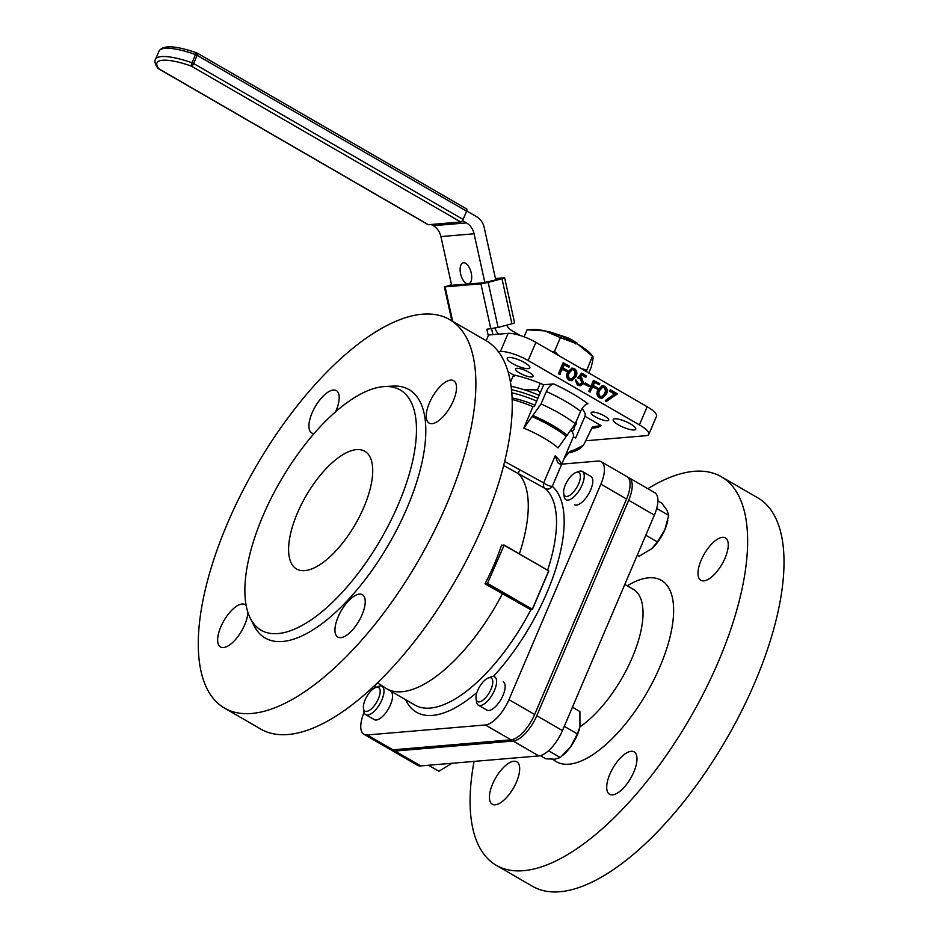<?xml version="1.0" encoding="UTF-8"?>
<svg xmlns="http://www.w3.org/2000/svg" width="939" height="939" viewBox="0 0 939 939"><rect width="100%" height="100%" fill="white"/><g stroke="black" fill="none" stroke-linecap="round" stroke-linejoin="round"><path stroke-width="1.41" d="M587.908 403.711C585.255 404.251 582.814 406.798 580.584 411.329A61.235 15.564 -156.9 0 0 565.407 401.258A61.235 15.564 -156.9 0 0 546.345 391.516C548.564 386.997 551.005 384.462 553.67 383.898A69.404 17.641 23.1 0 1 572.497 393.664A69.404 17.641 23.1 0 1 587.908 403.711M546.345 391.516L541.04 403.946L523.809 428.114A47.76 12.148 23.1 0 1 543.493 437.809A47.76 12.148 23.1 0 1 558.048 447.926L575.278 423.759L580.584 411.329M601.077 425.602L592.474 426.858L583.495 445.203L574.339 449.969C569.809 450.849 566.44 453.596 564.245 458.209L573.4 436.752L575.666 438.067L584.962 416.27L601.077 425.602A69.404 17.641 23.1 0 1 591.523 428.184M571.311 430.731A47.76 12.148 23.1 0 1 573.4 436.752M504.619 461.46L543.658 482.892A5.446 4.425 -63.8 0 0 545.136 488.468L503.621 465.486M523.809 428.114L532.965 406.657L534.373 406.528L543.669 384.744L553.67 383.898M512.084 399.415A47.76 12.148 23.1 0 1 532.965 406.657M604.587 416.024A9.531 2.418 23.1 0 1 608.695 420.156A9.531 2.418 23.1 0 1 595.291 416.81A9.531 2.418 23.1 0 1 591.183 412.679A9.531 2.418 23.1 0 1 604.587 416.024M507.976 371.738L513.574 374.966A50.342 12.806 23.1 0 1 543.669 384.744M582.039 408.594A50.342 12.806 23.1 0 1 584.962 416.27L575.666 438.067M528.927 372.255A9.531 2.418 23.1 0 1 533.047 376.386A9.531 2.418 23.1 0 1 519.643 373.041A9.531 2.418 23.1 0 1 515.523 368.91A9.531 2.418 23.1 0 1 528.927 372.255M630.421 423.876A12.242 3.11 23.1 0 1 635.715 429.182A12.242 3.11 23.1 0 1 618.484 424.886A12.242 3.11 23.1 0 1 613.19 419.58A12.242 3.11 23.1 0 1 630.421 423.876M524.514 362.595A12.242 3.11 23.1 0 1 529.807 367.912A12.242 3.11 23.1 0 1 512.565 363.604A12.242 3.11 23.1 0 1 507.271 358.299A12.242 3.11 23.1 0 1 524.514 362.595M498.316 351.691L500.405 351.515A21.773 5.54 23.1 0 1 528.141 360.517L639.412 424.886A21.773 5.54 23.1 0 1 648.814 434.334A21.773 5.54 23.1 0 1 645.915 435.696L586.124 440.743M513.574 374.966L510.417 382.384M609.27 390.964L610.409 389.791L617.439 393.864L606.089 401.669L605.291 400.613L614.458 393.969L609.27 390.964L610.409 389.791M601.911 398.242L599.293 397.737C596.77 395.648 596.312 392.995 597.908 389.802L602.286 385.741M568.94 367.196L564.374 364.555L562.942 367.912L567.508 370.553L567.039 371.668L562.473 369.027L559.538 374.391L558.423 373.745L563.071 362.853L569.421 366.081L568.94 367.196L564.222 364.907M567.039 371.668L562.32 369.379M486.144 340.693L488.573 335.012L508.152 333.357A21.773 5.54 23.1 0 1 535.887 342.359L647.159 406.728A21.773 5.54 23.1 0 1 656.561 416.177L648.814 434.334M571.534 380.671L568.928 380.166C566.405 378.077 565.947 375.436 567.543 372.231L571.921 368.17M585.983 377.055L582.074 374.79L580.255 377.325L581.675 377.877L583.694 383.488L580.76 385.729L578.107 385.037L575.959 379.966L578.647 383.957L580.431 384.391L582.603 382.795L580.924 378.828L578.201 377.959L581.64 373.147L586.452 375.94L585.314 377.114L581.851 375.107M580.419 385.741L577.45 385.096L575.302 380.025L575.959 379.966M580.091 384.403L581.934 382.854L580.255 378.887L577.544 378.006L581.64 373.147M584.175 384.11L585.314 382.936L589.762 385.506L589.281 386.622L584.175 384.11L585.314 382.936M599.317 384.767L594.739 382.126L593.319 385.471L597.885 388.124L597.404 389.239L592.838 386.598L589.915 391.962L588.8 391.317L593.448 380.424L599.786 383.652L599.317 384.767L594.598 382.478M597.404 389.239L592.685 386.95M297.475 512.929A68.042 28.452 -59.9 0 0 296.583 569.011A68.042 28.452 -59.9 0 0 363.839 507.318A68.042 28.452 -59.9 0 0 364.731 451.225A68.042 28.452 -59.9 0 0 297.475 512.929M262.967 515.84A138.796 58.042 -59.9 0 0 250.302 618.214A138.796 58.042 -59.9 0 0 317.652 615.151A138.796 58.042 -59.9 0 0 398.336 504.396A138.796 58.042 -59.9 0 0 384.309 386.575A138.796 58.042 -59.9 0 0 262.967 515.84M250.302 618.214L253.988 625.597A143.514 60.014 -59.9 0 0 323.626 622.428A143.514 60.014 -59.9 0 0 407.057 507.917A143.514 60.014 -59.9 0 0 392.549 386.093L384.309 386.575M362.031 614.857A24.496 10.247 -59.9 0 0 362.36 594.669A24.496 10.247 -59.9 0 0 338.146 616.876A24.496 10.247 -59.9 0 0 337.829 637.076A24.496 10.247 -59.9 0 0 362.031 614.857M246.194 605.549A24.496 10.247 -59.9 0 0 245.056 604.587A24.496 10.247 -59.9 0 0 220.841 626.806A24.496 10.247 -59.9 0 0 220.524 646.994A24.496 10.247 -59.9 0 0 244.727 624.775A24.496 10.247 -59.9 0 0 247.908 612.322M453.314 400.871A24.496 10.247 -59.9 0 0 453.631 380.682A24.496 10.247 -59.9 0 0 429.416 402.89A24.496 10.247 -59.9 0 0 429.1 423.078A24.496 10.247 -59.9 0 0 453.314 400.871M335.599 411.705A24.496 10.247 -59.9 0 0 336.009 410.789A24.496 10.247 -59.9 0 0 336.326 390.601A24.496 10.247 -59.9 0 0 312.124 412.808A24.496 10.247 -59.9 0 0 311.795 432.996A24.496 10.247 -59.9 0 0 313.978 433.607M446.565 504.572A224.527 93.888 -59.9 0 0 449.511 319.495A224.527 93.888 -59.9 0 0 227.59 523.093A224.527 93.888 -59.9 0 0 224.644 708.182A224.527 93.888 -59.9 0 0 446.565 504.572M224.644 708.182L261.019 729.227A224.527 93.888 -59.9 0 0 482.939 525.617A224.527 93.888 -59.9 0 0 485.886 340.54L449.511 319.495M494.219 564.398A124.781 52.173 -59.9 0 0 501.543 545.113L504.114 545.266L487.353 583.647L485.017 583.847A124.781 52.173 -59.9 0 0 494.219 564.398M503.961 544.96L548.81 570.912L504.114 545.266L487.353 583.647L532.284 609.646L530.84 609.763L485.017 583.847M493.339 676.491A131.988 55.19 -59.9 0 0 546.956 592.568A131.988 55.19 -59.9 0 0 552.285 486.343A5.446 4.93 -49.1 0 1 545.136 488.468A126.554 52.913 -59.9 0 1 547.625 570.208M574.527 504.677A16.327 6.831 -59.9 0 0 590.666 489.865A16.327 6.831 -59.9 0 0 590.877 476.402L582.321 471.448A16.327 6.831 120.1 0 1 582.11 484.911A16.327 6.831 120.1 0 1 565.971 499.724A16.327 6.831 120.1 0 1 564.163 496.555L563.682 493.491A13.604 5.693 -59.9 0 0 569.867 495.252A13.604 5.693 -59.9 0 0 578.635 483.785A13.604 5.693 -59.9 0 0 575.783 472.575A13.604 5.693 -59.9 0 0 565.372 484.911A13.604 5.693 -59.9 0 0 563.682 493.491M375.553 687.536A13.604 5.693 -59.9 0 0 365.13 699.86A13.604 5.693 -59.9 0 0 363.452 708.452A13.604 5.693 -59.9 0 0 369.637 710.213A13.604 5.693 -59.9 0 0 378.405 698.745A13.604 5.693 -59.9 0 0 375.553 687.536L378.452 686.421A16.327 6.831 120.1 0 1 382.091 686.409A16.327 6.831 120.1 0 1 381.868 699.872A16.327 6.831 120.1 0 1 365.729 714.673L374.285 719.626A16.327 6.831 -59.9 0 0 390.436 704.825A16.327 6.831 -59.9 0 0 390.647 691.362M486.895 710.107A16.327 6.831 -59.9 0 0 486.907 710.107A16.327 6.831 -59.9 0 0 503.046 695.294A16.327 6.831 -59.9 0 0 503.257 681.843M376.023 684.402L374.461 688.064M564.245 458.209A47.76 12.148 23.1 0 1 564.139 458.514L552.285 486.343A5.446 1.385 -156.9 0 1 543.658 482.892L555.184 455.849L557.743 462.634L559.785 463.889A5.446 1.385 -156.9 0 0 561.757 464.136L597.92 461.072A27.219 11.385 120.1 0 1 601.23 461.73A27.219 11.385 120.1 0 1 600.866 484.16L508.961 699.637A27.219 11.385 120.1 0 1 485.357 724.967L367.243 734.955A27.219 11.385 120.1 0 1 363.945 734.31A27.219 11.385 120.1 0 1 364.109 712.337M601.23 461.73L626.9 476.589A27.219 11.385 120.1 0 1 626.548 499.02L534.643 714.497A27.219 11.385 120.1 0 1 511.039 739.826L392.925 749.815A27.219 11.385 120.1 0 1 389.626 749.158L363.945 734.31M560.207 374.332L558.423 373.745M559.092 373.687L563.74 362.794M569.586 380.107C567.062 378.018 566.604 375.377 568.201 372.173L572.25 368.123L574.48 368.651C577.039 370.752 577.532 373.429 575.983 376.668L571.886 380.659L568.928 380.166M568.201 372.173L567.543 372.231M569.316 372.806C568.001 375.236 568.259 377.302 570.102 379.016L573.283 378.523L574.868 376.023C576.123 373.581 575.853 371.504 574.034 369.79L572.497 369.45L569.316 372.806M574.034 369.79L572.168 369.497M571.288 379.368L574.21 376.081C575.466 373.64 575.184 371.562 573.365 369.849M573.283 378.523L572.614 378.581M574.868 376.023L574.21 376.081M578.201 377.959L577.544 378.006M580.924 378.828L580.255 378.887M582.603 382.795L581.934 382.854M578.107 385.037L577.45 385.096M589.281 386.622L584.833 384.051M590.572 391.903L588.8 391.317M589.457 391.258L594.105 380.365M599.962 397.678C597.439 395.589 596.969 392.948 598.577 389.744L602.615 385.694L604.845 386.222C607.404 388.323 607.909 391 606.348 394.239L602.251 398.23L599.293 397.737M598.577 389.744L597.908 389.802M599.681 390.378C598.366 392.807 598.636 394.873 600.467 396.587L603.648 396.094L605.244 393.594C606.5 391.152 606.218 389.075 604.399 387.361L602.873 387.021L599.681 390.378M604.399 387.361L602.545 387.068M601.664 396.939L604.575 393.652C605.831 391.211 605.549 389.133 603.742 387.42M603.648 396.094L602.991 396.152M605.244 393.594L604.575 393.652M606.747 401.61L605.948 400.566L614.458 393.969M615.127 393.911L609.927 390.906M605.948 400.566L605.291 400.613M512.037 397.983A35.377 8.991 23.1 0 1 534.948 405.19M511.415 389.685A44.908 11.421 23.1 0 1 537.871 398.324A44.908 11.421 -156.9 0 0 533.199 396.411A44.908 11.421 -156.9 0 0 511.415 389.685M576.393 421.153A45.377 11.538 23.1 0 1 576.159 424.146L574.738 426.459M571.828 431.435A45.377 11.538 -156.9 0 0 574.058 429.088L574.844 426.024A44.908 11.421 -156.9 0 0 574.903 424.604A44.908 11.421 23.1 0 1 574.504 426.834M511.016 386.328A45.377 11.538 23.1 0 1 539.15 395.342M536.697 401.094A45.377 11.538 -156.9 0 0 531.967 399.157A45.377 11.538 -156.9 0 0 511.708 392.748M574.058 429.088A45.377 11.538 -156.9 0 0 573.87 426.682M575.407 343.874L577.215 343.251A21.773 5.54 -156.9 0 0 572.919 340.481A21.773 5.54 -156.9 0 0 567.778 337.77L548.763 331.561A21.773 5.54 -156.9 0 0 546.838 331.397M577.215 343.251L577.778 344.214M548.763 331.561L547.918 331.678M569.809 339.988L567.778 337.77M510.957 385.917L512.671 386.668M523.997 389.697L537.46 389.92L540.265 392.725M540.265 383.335L537.46 389.92M512.964 376.398L514.408 376.281L514.854 375.248M514.408 376.281L513.293 375.635M468.244 283.954A10.881 5.27 -104.8 0 0 468.69 283.883A10.881 5.27 -104.8 0 0 471.12 272.451A10.881 5.27 -104.8 0 0 463.573 262.756A10.881 5.27 -104.8 0 0 463.138 262.826A10.881 5.27 -104.8 0 0 460.709 274.247A10.881 5.27 -104.8 0 0 468.244 283.954M520.124 335.446L512.213 330.868A16.327 14.238 -94.8 0 1 506.614 325.199M495.745 279.892L484.207 227.567A16.327 14.238 85.2 0 0 476.589 216.686L466.695 210.958M431.142 224.468L433.278 225.7A16.327 14.238 -94.8 0 1 440.907 236.581L451.671 285.409M495.017 328.169A16.327 14.238 85.2 0 0 498.503 334.167M462.446 220.583L466.46 222.895A16.327 14.238 -94.8 0 1 474.089 233.776L484.841 282.557M504.642 277.791L514.584 322.852L511.919 323.791L501.989 278.742L504.642 277.791L495.428 278.472M451.506 284.681L445.074 286.853L480.909 283.824L488.163 282.393L498.104 327.441L511.919 323.791M498.104 327.441L486.86 329.225L488.28 335.681M495.616 279.282L497.388 279.235L494.724 280.174L482.857 282.839L451.647 285.315M488.163 282.393L501.989 278.742M492.928 334.636L491.637 328.791M588.753 372.947L591.3 366.973L593.096 358.792L592.873 356.421L590.96 354.179A35.377 8.991 -156.9 0 0 577.626 344.12A35.377 8.991 -156.9 0 0 544.913 330.915A35.377 8.991 -156.9 0 0 533.012 329.46L527.061 329.812L524.068 336.819M551.756 351.538L554.503 351.386L560.372 337.641L577.626 344.12L592.486 356.233L586.229 371.492M560.372 337.641L544.913 330.915L527.061 329.812M554.503 351.386L558.787 355.611M581.147 368.546L586.629 369.978M466.307 208.892A2.723 1.139 120.1 0 1 466.636 208.951A2.723 1.139 120.1 0 1 466.601 211.193L197.155 55.319L193.645 63.547L463.091 219.433L466.601 211.193M463.091 219.433A2.723 1.139 120.1 0 1 460.732 221.968L191.286 66.082A42.724 10.869 -156.9 0 0 158.902 68.817L428.348 224.703L460.732 221.968M576.875 615.479A142.881 59.744 -59.9 0 0 580.079 608.214A142.881 59.744 -59.9 0 0 583.06 600.972M516.497 781.999A24.496 10.247 120.1 0 1 492.282 804.218A24.496 10.247 120.1 0 1 492.599 784.018A24.496 10.247 120.1 0 1 516.814 761.811A24.496 10.247 120.1 0 1 516.497 781.999M633.79 772.081A24.496 10.247 120.1 0 1 609.587 794.3A24.496 10.247 120.1 0 1 609.904 774.1A24.496 10.247 120.1 0 1 634.118 751.893A24.496 10.247 120.1 0 1 633.79 772.081M725.072 558.095A24.496 10.247 120.1 0 1 700.858 580.302A24.496 10.247 120.1 0 1 701.187 560.114A24.496 10.247 120.1 0 1 725.389 537.894A24.496 10.247 120.1 0 1 725.072 558.095M474.042 761.4A224.527 93.888 -59.9 0 0 496.402 865.406L532.777 886.451A224.527 93.888 -59.9 0 0 754.698 682.841A224.527 93.888 -59.9 0 0 757.644 497.752L721.269 476.707A224.527 93.888 -59.9 0 0 647.84 488.691M496.402 865.406A224.527 93.888 -59.9 0 0 718.323 661.795A224.527 93.888 -59.9 0 0 721.269 476.707M629.048 477.822L654.718 492.682A27.219 11.385 120.1 0 1 654.366 515.112L562.461 730.589A27.219 11.385 120.1 0 1 538.857 755.918L420.742 765.907A27.219 11.385 120.1 0 1 417.444 765.25L391.763 750.402A27.219 11.385 -59.9 0 0 395.061 751.047L513.175 741.059A27.219 11.385 -59.9 0 0 536.779 715.729L628.684 500.252A27.219 11.385 -59.9 0 0 629.048 477.822A27.219 11.385 -59.9 0 0 627.898 477.341M390.777 749.639A27.219 11.385 -59.9 0 0 391.763 750.402M645.786 535.23L657.37 541.932L651.819 548.669A25.858 10.81 -59.9 0 0 651.901 548.599L639.107 556.275L637.264 555.207M657.37 541.932L664.859 529.702L668.709 515.382L667.042 510.323L661.76 503.163L657.899 500.933M668.709 515.382L656.713 508.433M651.901 548.599A25.858 10.81 -59.9 0 0 664.859 529.702A25.858 10.81 -59.9 0 0 667.523 521.579L667.77 520.464M575.783 472.575L578.682 471.46A16.327 6.831 120.1 0 1 582.321 471.448M451.612 763.607A25.858 10.81 -59.9 0 0 451.659 763.548L438.865 771.236L428.524 765.25M365.729 714.673A16.327 6.831 120.1 0 1 363.933 711.516L363.452 708.452M489.548 677.676A13.604 5.693 -59.9 0 0 488.163 678.017A13.604 5.693 -59.9 0 0 479.453 686.937A13.604 5.693 -59.9 0 0 476.061 698.921A13.604 5.693 -59.9 0 0 479.219 701.891A13.604 5.693 -59.9 0 0 491.015 689.226A13.604 5.693 -59.9 0 0 489.548 677.676M488.163 678.017L491.062 676.902A16.327 6.831 120.1 0 1 492.717 676.491A16.327 6.831 120.1 0 1 494.7 676.89A16.327 6.831 120.1 0 1 493.527 692.407A16.327 6.831 120.1 0 1 480.322 705.541A16.327 6.831 120.1 0 1 478.338 705.154A16.327 6.831 120.1 0 1 476.543 701.996L476.061 698.921M548.517 750.742L560.278 757.538L554.808 759.205L545.723 758.771L540.336 755.66M560.278 757.538L570.642 746.787L577.368 733.922L579.95 726.809L579.903 711.539L572.426 707.22M577.368 733.922L564.269 726.34M563.189 755.015L564.269 754.029A25.858 10.81 -59.9 0 0 570.642 746.787A25.858 10.81 -59.9 0 0 579.903 727.021A25.858 10.81 -59.9 0 0 579.938 726.833A83.008 34.708 -59.9 0 0 632.193 657.734A83.008 34.708 -59.9 0 0 633.285 589.305L624.811 584.398M541.04 403.946A61.235 15.564 23.1 0 1 560.114 413.688A61.235 15.564 23.1 0 1 575.278 423.759M533.035 415.519A55.166 14.026 23.1 0 1 552.332 425.238A55.166 14.026 23.1 0 1 567.273 435.32M531.908 416.54A53.828 13.686 23.1 0 1 551.275 426.259A53.828 13.686 23.1 0 1 566.147 436.353M564.139 458.514L564.139 458.514C567.766 453.654 569.75 451.659 570.09 452.539L571.628 452.175A55.166 14.026 23.1 0 0 575.9 449.675M555.184 455.849A47.76 12.148 23.1 0 1 561.099 464.124M574.339 449.969A53.828 13.686 23.1 0 1 570.09 452.539M528.141 360.517L535.887 342.359M639.412 424.886L647.159 406.728M500.405 351.515L508.152 333.357M519.384 553.869A126.554 52.913 -59.9 0 0 518.528 473.69A5.446 1.127 121.6 0 1 519.76 469.887M377.548 682.923L386.692 688.745A126.554 52.913 -59.9 0 0 502.588 593.425M386.692 688.745L414.932 705.083A126.554 52.913 -59.9 0 0 530.84 609.763M405.636 699.696A131.988 55.19 -59.9 0 0 476.953 692.407M600.866 484.16L626.548 499.02M508.961 699.637L534.643 714.497M485.357 724.967L511.039 739.826M367.243 734.955L392.925 749.815M548.799 570.947L532.354 609.505M487.799 583.518L532.307 609.27L548.622 571.018M440.907 236.581L474.089 233.776M433.278 225.7L466.46 222.895M490.839 328.885L480.909 283.824M445.074 286.853L452.668 321.326M158.421 68.617A2.723 1.139 -59.9 0 0 158.574 68.758A2.723 1.139 -59.9 0 0 158.902 68.817A2.723 2.383 -38.7 0 1 157.811 68.101C155.017 63.946 154.242 61.058 155.463 59.427A45.448 11.55 23.1 0 1 192.002 62.796L195.512 54.556A45.448 11.55 -156.9 0 0 158.984 51.199C162.682 44.896 175.264 45.448 196.744 52.866A2.723 0.61 109.6 0 0 195.512 54.556A2.723 0.693 -156.9 0 1 197.155 55.319A2.723 1.139 -59.9 0 0 197.19 53.077A2.723 1.139 -59.9 0 0 196.861 53.007A2.723 0.61 109.6 0 0 196.744 52.866A2.723 2.723 0 0 1 197.19 53.077L466.636 208.951M191.286 66.082A2.723 1.139 -59.9 0 0 193.645 63.547A2.723 0.693 23.1 0 0 192.002 62.796A2.723 0.61 109.6 0 0 191.286 66.082M553.036 759.287A104.781 43.816 -59.9 0 0 659.929 666.737A104.781 43.816 -59.9 0 0 627.264 585.819M395.061 751.047L420.742 765.907M513.175 741.059L538.857 755.918M536.779 715.729L562.461 730.589M628.684 500.252L654.366 515.112M583.495 445.203C580.901 448.419 576.945 450.743 571.628 452.175M571.217 380.718L571.886 380.659M571.593 368.182L572.25 368.123M580.102 385.776L580.76 385.729M601.594 398.277L602.251 398.23M601.958 385.753L602.615 385.694M532.331 609.599L548.834 570.912L503.914 544.925M451.87 320.856L444.37 286.818M155.463 59.427L158.984 51.199M428.02 224.632L158.574 68.758A2.723 2.723 0 0 1 157.811 68.101M633.285 589.305L634.083 589.633M478.338 705.154L486.907 710.107"/></g></svg>
